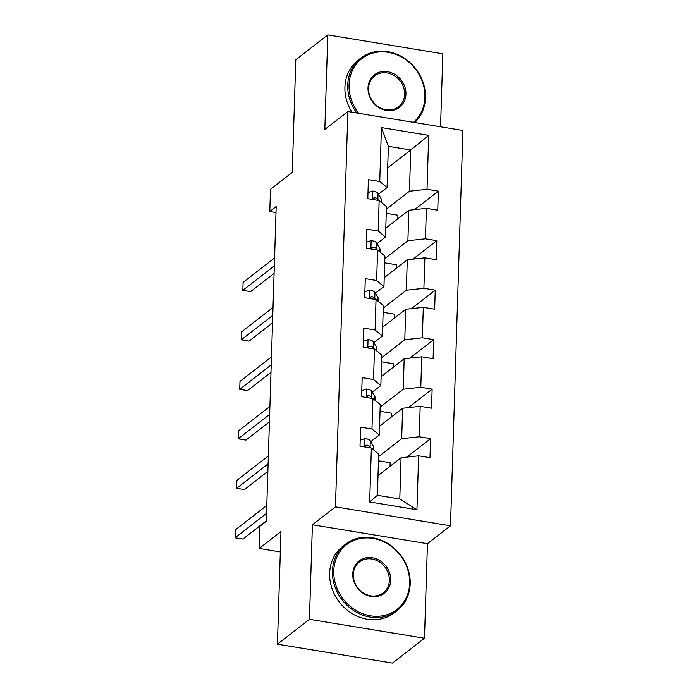 <?xml version="1.0" encoding="UTF-8"?>
<svg xmlns="http://www.w3.org/2000/svg" width="698" height="698" viewBox="0 0 698 698"><rect width="100%" height="100%" fill="white"/><g stroke="black" fill="none" stroke-linecap="round" stroke-linejoin="round"><path stroke-width="1.05" d="M440.551 126.783L442.846 53.816L327.807 34.9L295.795 59.766L292.253 172.397L270.492 189.306L269.794 211.511L276.007 212.532M450.498 525.786L462.922 130.465L347.883 111.549L335.459 506.87L450.498 525.786L427.455 543.69L312.407 524.774L309.441 619.318L424.48 638.234L427.455 543.69M424.48 638.234L392.468 663.1L277.429 644.184L280.971 531.553L259.202 548.454L280.326 551.935M309.441 619.318L277.429 644.184M387.678 167.904L410.747 149.983L388.358 146.301L387.067 187.553L379.747 181.524L368.396 179.656L367.802 198.694L379.154 200.562L378.194 231.021L366.843 229.153L366.249 248.191L377.592 250.059L376.641 280.517L365.29 278.65L364.688 297.688L376.039 299.555L375.079 330.014L363.737 328.147L363.135 347.176L374.486 349.044L373.526 379.503L362.175 377.635L361.581 396.673L372.924 398.541L371.973 429L360.622 427.132L360.02 446.17L371.371 448.037L369.678 501.975L416.942 509.741L399.78 498.983L401.071 457.74L378.011 475.652M379.747 181.524L381.44 127.586L428.703 135.36L427.01 189.298L438.353 191.165L414.577 209.636M416.942 509.741L418.634 455.811L429.985 457.679L430.579 438.641L419.228 436.774L420.187 406.315L431.539 408.182L432.132 389.144L420.789 387.277L421.74 356.818L433.092 358.685L433.694 339.647L422.342 337.78L423.302 307.321L434.645 309.188L435.247 290.15L423.895 288.291L424.855 257.832L436.206 259.691L436.8 240.662L425.448 238.795L426.408 208.336L437.759 210.203L438.353 191.165M259.202 548.454L259.9 526.248L266.304 521.275L276.19 206.538L269.794 211.511M379.154 200.562L386.465 206.582L385.505 237.041L376.981 243.663M385.785 228.185L408.854 210.264L407.894 240.723L384.825 258.644M385.505 237.041L378.194 231.021M426.408 208.336L408.854 210.264M425.448 238.795L407.894 240.723M377.592 250.059L384.912 256.079L383.952 286.538L375.428 293.16M384.232 277.673L407.292 259.761L406.341 290.22L383.272 308.132M383.952 286.538L376.641 280.517M424.855 257.832L407.292 259.761M423.895 288.291L406.341 290.22M376.039 299.555L383.35 305.576L382.399 336.035L373.875 342.657M382.679 327.17L405.739 309.258L404.779 339.717L381.719 357.629M382.399 336.035L375.079 330.014M423.302 307.321L405.739 309.258M422.342 337.78L404.779 339.717M374.486 349.044L381.797 355.073L380.838 385.532L372.313 392.154M381.117 376.667L404.186 358.755L403.226 389.214L380.166 407.126M380.838 385.532L373.526 379.503M421.74 356.818L404.186 358.755M420.789 387.277L403.226 389.214M372.924 398.541L380.244 404.561L379.284 435.02L370.76 441.642M379.564 426.164L402.633 408.243L401.673 438.702L378.604 456.623M379.284 435.02L371.973 429M420.187 406.315L402.633 408.243M419.228 436.774L401.673 438.702M371.371 448.037L378.691 454.058L377.391 495.31L369.678 501.975M418.634 455.811L401.071 457.74M312.407 524.774L335.459 506.87M327.807 34.9L324.832 129.444L347.883 111.549M377.391 495.31L399.78 498.983M387.067 187.553L378.543 194.166M386.387 209.147L409.447 191.235L410.747 149.983L428.703 135.36M388.358 146.301L381.44 127.586M427.01 189.298L409.447 191.235M390.042 466.308L390.156 462.722L378.473 460.802M430.579 438.641L406.794 457.111M391.595 416.811L391.709 413.225L380.035 411.305M432.132 389.144L408.347 407.615M393.157 367.323L393.271 363.728L381.588 361.808M433.694 339.647L409.909 358.118M394.71 317.826L394.824 314.24L383.141 312.311M435.247 290.15L411.462 308.629M396.263 268.329L396.377 264.743L384.694 262.823M436.8 240.662L413.015 259.132M397.816 218.832L397.93 215.246L386.256 213.326M360.212 440.185L365.089 438.527A8.917 2.949 1.8 0 1 370.289 440.822L373.395 446.258A25.739 8.524 1.8 0 1 373.858 447.968L373.788 450.027M266.549 513.353L235.078 537.8L235.322 529.869L266.802 505.422M370.717 447.933L370.106 446.851A8.917 2.949 -178.2 0 0 367.078 445.062L365.604 445.577L365.342 447.043M365.298 446.528A4.546 1.501 1.8 0 1 365.813 447.008L365.883 447.13M266.313 520.856L242.852 539.083L235.078 537.8M333.775 570.877A41.042 35.964 52.2 0 0 370.49 615.819A41.042 35.964 52.2 0 0 409.639 583.354A41.042 35.964 52.2 0 0 372.924 538.411A41.042 35.964 52.2 0 0 333.775 570.877M410.188 583.807A42.055 36.846 -127.8 0 1 397.118 610.619A42.055 36.846 -127.8 0 1 354.802 611.308A42.055 36.846 -127.8 0 1 332.457 571.025A42.055 36.846 -127.8 0 1 345.527 544.204A42.055 36.846 -127.8 0 1 387.844 543.515A42.055 36.846 -127.8 0 1 410.188 583.807M352.743 573.992A20.521 17.982 -127.8 0 1 372.313 557.763A20.521 17.982 -127.8 0 1 390.671 580.23A20.521 17.982 -127.8 0 1 371.1 596.467A20.521 17.982 -127.8 0 1 352.743 573.992M389.353 580.378A19.509 17.092 52.2 0 0 378.988 561.689A19.509 17.092 52.2 0 0 359.357 562.003A19.509 17.092 52.2 0 0 353.293 574.445A19.509 17.092 52.2 0 0 363.658 593.143A19.509 17.092 52.2 0 0 383.289 592.82A19.509 17.092 52.2 0 0 389.353 580.378M397.118 610.619L394.3 612.809A42.055 36.846 -127.8 0 1 351.984 613.498A42.055 36.846 -127.8 0 1 329.639 573.206A42.055 36.846 -127.8 0 1 342.709 546.394L345.527 544.204M413.521 122.342A41.042 35.964 52.2 0 0 424.916 97.284A41.042 35.964 52.2 0 0 388.201 52.341A41.042 35.964 52.2 0 0 349.052 84.816A41.042 35.964 52.2 0 0 358.755 113.338M356.791 113.015A42.055 36.846 -127.8 0 1 347.735 84.955A42.055 36.846 -127.8 0 1 360.805 58.135A42.055 36.846 -127.8 0 1 403.121 57.454A42.055 36.846 -127.8 0 1 425.466 97.737A42.055 36.846 -127.8 0 1 414.743 122.543M368.012 87.931A20.521 17.982 -127.8 0 1 387.591 71.693A20.521 17.982 -127.8 0 1 405.948 94.169A20.521 17.982 -127.8 0 1 386.369 110.406A20.521 17.982 -127.8 0 1 368.012 87.931M404.631 94.317A19.509 17.092 52.2 0 0 394.265 75.62A19.509 17.092 52.2 0 0 374.625 75.942A19.509 17.092 52.2 0 0 368.561 88.384A19.509 17.092 52.2 0 0 378.935 107.073A19.509 17.092 52.2 0 0 398.567 106.759A19.509 17.092 52.2 0 0 404.631 94.317M351.94 112.212A42.055 36.846 -127.8 0 1 344.917 87.145A42.055 36.846 -127.8 0 1 357.987 60.325L360.805 58.135M361.765 390.688L366.642 389.03A8.917 2.949 1.8 0 1 371.851 391.325L374.948 396.761A25.739 8.524 1.8 0 1 375.411 398.471L375.35 400.53M268.102 463.865L236.631 488.312L236.884 480.372L268.355 455.934M372.27 398.436L371.659 397.354A8.917 2.949 -178.2 0 0 368.631 395.565L367.165 396.089L366.895 397.555M366.851 397.031A4.546 1.501 1.8 0 1 367.366 397.511L367.436 397.642M267.866 471.359L244.405 489.586L236.631 488.312M363.326 341.2L368.204 339.533A8.917 2.949 1.8 0 1 373.404 341.837L376.51 347.264A25.739 8.524 1.8 0 1 376.964 348.983L376.903 351.042M269.664 414.368L238.184 438.815L238.437 430.884L269.908 406.437M373.831 348.939L373.212 347.857A8.917 2.949 -178.2 0 0 370.184 346.068L368.719 346.592L368.457 348.058M368.413 347.543A4.546 1.501 1.8 0 1 368.919 348.014L368.998 348.145M269.428 421.862L245.958 440.089L238.184 438.815M364.88 291.703L369.757 290.045A8.917 2.949 1.8 0 1 374.957 292.34L378.063 297.776A25.739 8.524 1.8 0 1 378.525 299.486L378.456 301.545M271.217 364.871L239.746 389.318L239.99 381.387L271.47 356.94M375.384 299.442L374.765 298.369A8.917 2.949 -178.2 0 0 371.737 296.571L370.272 297.095L370.01 298.561M369.966 298.046A4.546 1.501 1.8 0 1 370.472 298.517L370.551 298.648M270.981 372.374L247.52 390.601L239.746 389.318M366.433 242.206L371.31 240.548A8.917 2.949 1.8 0 1 376.51 242.843L379.616 248.279A25.739 8.524 1.8 0 1 380.078 249.989L380.017 252.048M272.77 315.374L241.299 339.821L241.552 331.89L273.023 307.443M376.937 249.954L376.327 248.872A8.917 2.949 -178.2 0 0 373.299 247.083L371.825 247.598L371.563 249.064M371.519 248.549A4.546 1.501 1.8 0 1 372.034 249.029L372.104 249.151M272.534 322.877L249.073 341.104L241.299 339.821M367.986 192.709L372.863 191.051A8.917 2.949 1.8 0 1 378.072 193.346L381.169 198.782A25.739 8.524 1.8 0 1 381.632 200.492L381.57 202.551M274.331 265.886L242.852 290.333L243.105 282.393L274.576 257.955M378.499 200.457L377.88 199.375A8.917 2.949 -178.2 0 0 374.852 197.586L373.386 198.11L373.125 199.567M373.072 199.052A4.546 1.501 1.8 0 1 373.587 199.532L373.666 199.663M274.096 273.38L250.626 291.607L242.852 290.333M364.932 438.58L364.67 446.938M373.395 446.258L373.29 449.617M370.289 440.822L370.106 446.851M365.307 446.432L367.078 445.062M366.485 389.083L366.223 397.441M374.948 396.761L374.843 400.12M371.851 391.325L371.659 397.354M366.86 396.944L368.631 395.565M368.047 339.586L367.785 347.944M376.51 347.264L376.397 350.623M373.404 341.837L373.212 347.857M368.413 347.447L370.184 346.068M369.6 290.098L369.338 298.447M378.063 297.776L377.958 301.135M374.957 292.34L374.765 298.369M369.966 297.95L371.737 296.571M371.153 240.601L370.891 248.959M379.616 248.279L379.511 251.638M376.51 242.843L376.327 248.872M371.528 248.453L373.299 247.083M372.706 191.104L372.444 199.462M381.169 198.782L381.064 202.141M378.072 193.346L377.88 199.375M373.081 198.965L374.852 197.586"/></g></svg>
